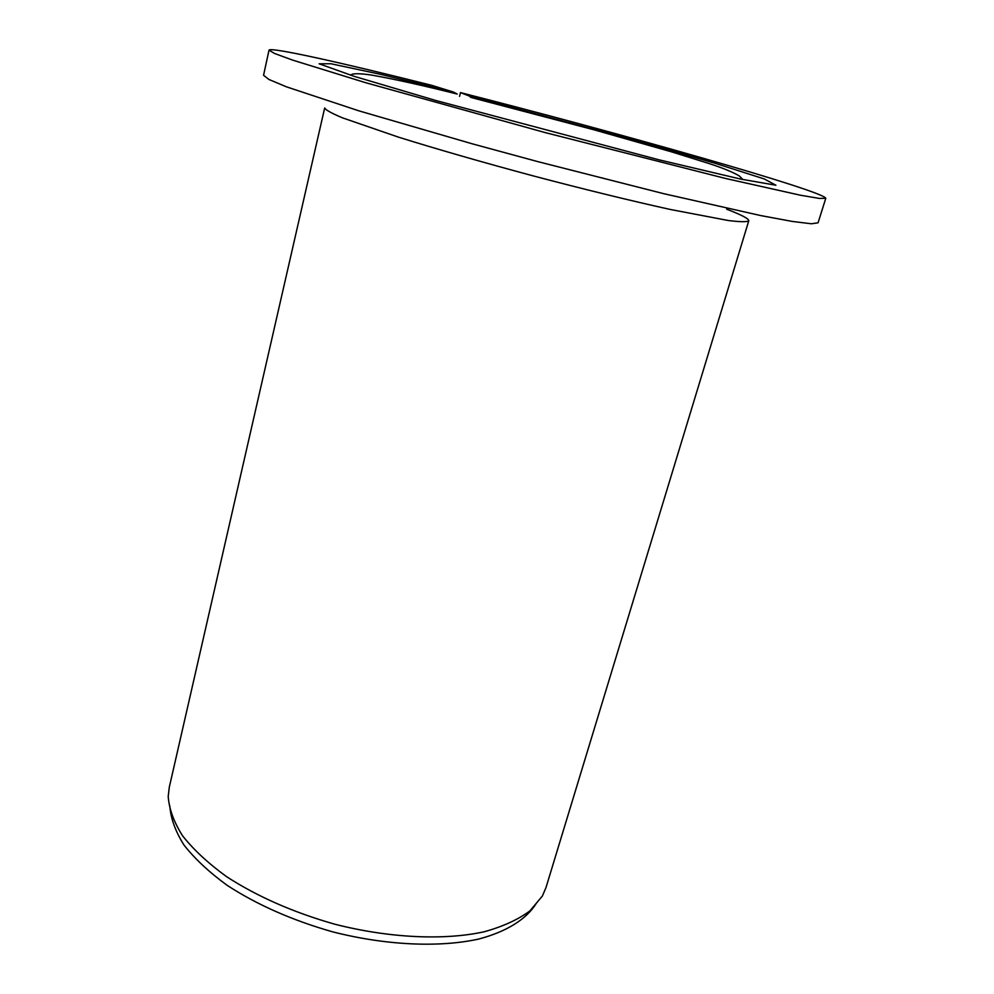 <?xml version="1.0" encoding="UTF-8"?>
<svg xmlns="http://www.w3.org/2000/svg" width="994" height="994" viewBox="0 0 994 994"><rect width="100%" height="100%" fill="white"/><g stroke="black" fill="none" stroke-linecap="round" stroke-linejoin="round"><path stroke-width="1.49" d="M742.853 179.554L739.325 175.95C732.74 172.061 722.476 167.874 708.56 163.376L671.459 151.833L594.611 129.978L470.758 97.412L469.404 96.083L642.062 142.192L715.469 163.389L764.287 178.957L775.916 185.232L740.779 179.106L659.246 159.885L436.068 100.568L354.349 76.389L319.136 63.802L330.878 63.74L379.932 74.19L453.537 92.069L457.228 94.057C422.574 85.372 394.196 79.085 372.079 75.159C362.972 73.742 356.511 73.394 352.708 74.103L350.31 75.109M459.539 96.381L460.483 92.604L469.404 96.083M460.483 92.604C618.069 132.674 823.989 191.096 825.79 198.303L818.062 222.805L811.377 223.774L792.404 221.451L760.907 215.611L663.793 193.693L537.481 161.537L472.548 143.894L359.058 110.893L286.483 86.838L268.865 79.433L263.559 75.271L269.014 50.16C270.206 46.706 343.017 63.02 431.62 85.298L453.537 92.069M825.79 198.303L819.354 198.427L800.568 195.246L725.744 178.51L545.184 132.587L365.668 82.701L292.422 60.038L274.543 53.465L269.014 50.16M431.321 86.528L431.036 87.708M546.017 887.493L542.413 895.979L529.964 910.852C518.147 919.612 502.827 926.607 484.003 931.825C443.821 940.572 389.076 938.087 334.568 924.147C293.242 912.355 257.272 896.538 226.644 876.708C208.268 863.364 193.582 849.733 182.585 835.83C173.863 822.05 169.067 808.905 168.21 796.405L169.291 787.248L324.678 107.961C325.622 109.961 331.561 113.254 342.508 117.851L398.358 137.11C436.316 148.976 483.668 162.606 533.629 176C583.652 189.208 631.513 200.912 670.341 209.473L728.378 220.531C740.17 221.973 746.966 222.072 748.768 220.805L546.017 887.493M536.188 903.546C526.398 919.152 506.878 931.589 478.71 939.057C439.298 947.754 385.784 945.418 332.53 931.813C292.174 920.282 257.024 904.776 227.092 885.294C209.125 872.173 194.749 858.754 183.977 845.024C175.429 831.431 170.72 818.447 169.85 806.059M726.676 209.2C741.586 214.903 748.954 218.779 748.768 220.805"/></g></svg>
